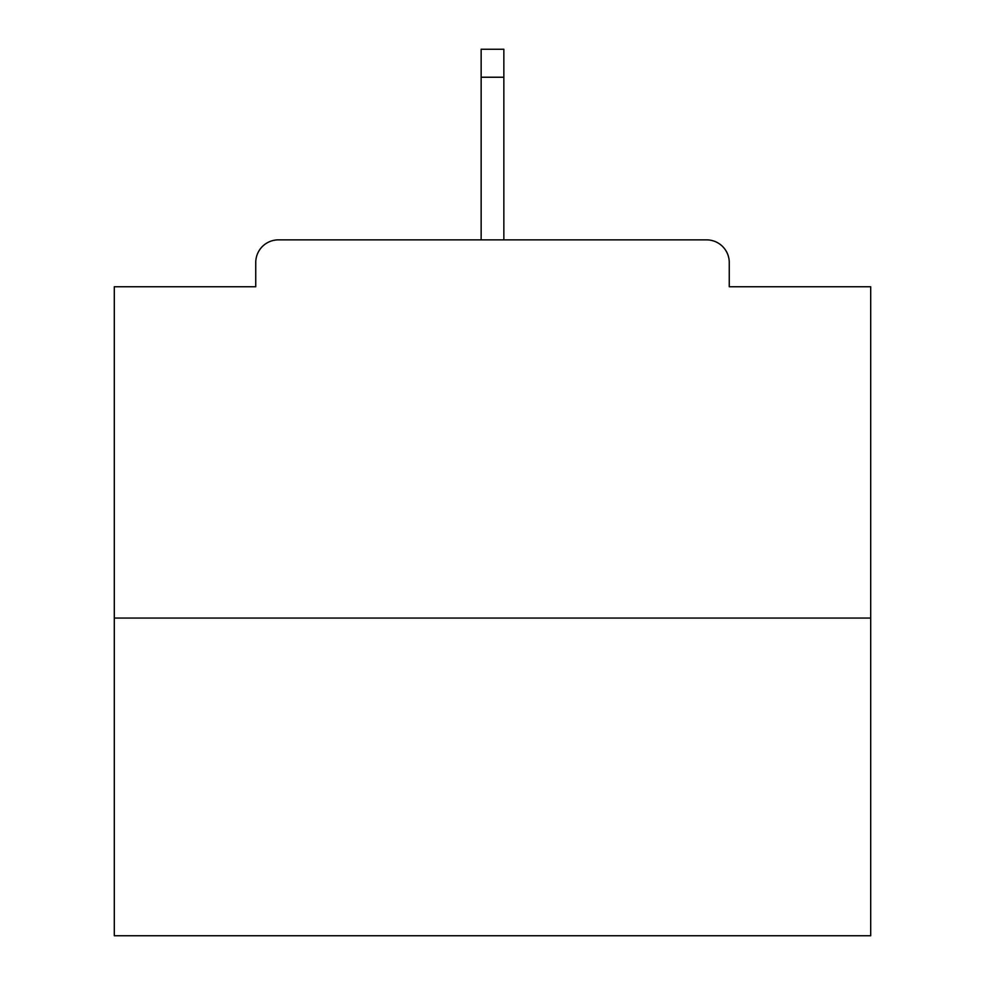 <?xml version="1.0" encoding="UTF-8"?>
<svg xmlns="http://www.w3.org/2000/svg" width="985" height="985" viewBox="0 0 985 985"><rect width="100%" height="100%" fill="white"/><g stroke="black" fill="none" stroke-linecap="round" stroke-linejoin="round"><path stroke-width="1.48" d="M729.257 286.758L729.257 262.552L729.257 286.758L870.703 286.758L870.703 935.75L114.297 935.75L114.297 286.758L255.743 286.758L255.743 262.552L255.743 286.758M870.703 618.063L114.297 618.063M729.257 262.552A22.692 22.692 0 0 0 706.565 239.86L278.435 239.86A22.692 22.692 0 0 0 255.743 262.552M706.565 239.86L610.503 239.86M374.497 239.86L278.435 239.86M503.852 77.236L481.148 77.236L481.148 49.25L503.852 49.25L503.852 239.86M481.148 77.236L481.148 239.86"/></g></svg>
